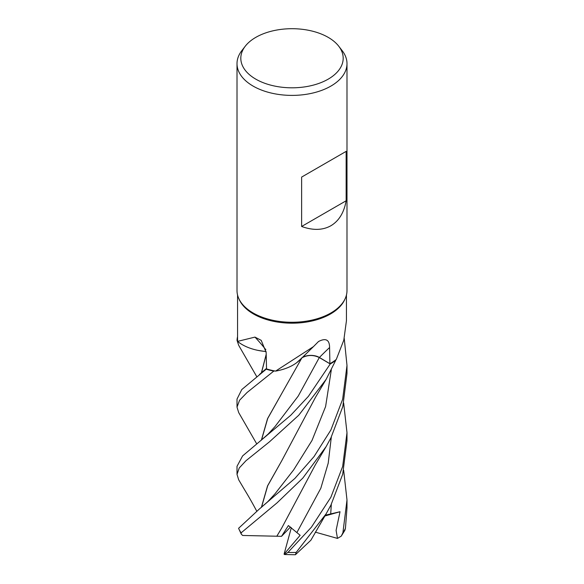 <?xml version="1.0" encoding="UTF-8"?>
<svg xmlns="http://www.w3.org/2000/svg" width="584" height="584" viewBox="0 0 584 584"><rect width="100%" height="100%" fill="white"/><g stroke="black" fill="none" stroke-linecap="round" stroke-linejoin="round"><path stroke-width="0.88" d="M346.443 295L346.443 320.733L343.801 340.165L336.289 359.423A54.443 31.434 180 0 1 335.771 359.839L335.712 360.386A54.969 31.733 180 0 1 330.865 363.584A54.969 31.733 180 0 1 330.216 363.956L319.309 357.539C313.25 354.7 307.388 354.831 301.709 357.941C307.374 354.831 313.236 354.7 319.309 357.539L330.23 363.971L308.381 396.375L290.825 415.195L242.615 455.9L237.009 466.324L237.009 474.391L239.243 467.966L245.959 460.739L269.509 441.789L298.745 415.253L326.135 379.359L335.712 360.386A54.969 31.733 180 0 1 330.865 363.584A54.969 31.733 180 0 1 330.216 363.956L319.317 357.525C313.133 354.641 307.213 354.817 301.548 358.043M261.369 440.168L267.545 418.648L301.833 357.963L296.643 362.722A42.041 24.273 180 0 1 275.575 371.117A54.443 31.434 180 0 1 274.736 370.957L273.816 371.096A54.969 31.733 180 0 1 266.231 369.176L241.798 389.535L237.009 399.084L237.009 407.136L239.564 400.252L247.039 392.528L273.765 371.103A54.991 31.748 180 0 1 266.224 369.19M266.114 351.648L257.894 350.363A42.041 24.273 180 0 1 237.557 341.392A54.443 31.434 180 0 1 237.557 341.144L237.557 295M237.557 340.881L237.046 340.414A54.969 31.733 180 0 1 237.557 336.778A54.969 31.733 180 0 0 237.046 340.414L237.557 340.881L237.046 340.414A54.991 31.748 180 0 1 237.557 336.669M338.727 46.194L342.202 50.684A54.991 31.748 180 0 1 346.991 63.649L346.991 290.518A54.991 31.748 180 0 1 345.144 298.694L344.611 299.84A54.443 31.434 180 0 1 330.5 313.98A54.443 31.434 180 0 1 277.867 322.113A54.443 31.434 180 0 1 239.389 299.84L238.856 298.694A54.991 31.748 180 0 1 237.009 290.518L237.009 63.649A54.991 31.748 180 0 1 241.798 50.684L245.273 46.194A51.18 29.55 180 0 1 255.807 37.361A51.18 29.55 180 0 1 338.727 46.194A51.18 29.55 180 0 1 328.193 79.154A51.18 29.55 180 0 1 262.975 82.6A51.18 29.55 180 0 1 245.273 46.194M237.557 341.392L254.967 337.107L261.216 340.348L266.158 352.451L266.53 368.927A54.443 31.434 180 0 0 274.736 370.957L273.816 371.096L274.736 370.957M275.575 371.117L313.469 346.611L318.514 341.516C325.843 337.734 329.529 339.742 329.588 347.524L329.894 363.715A54.443 31.434 180 0 0 330.5 363.372A54.443 31.434 180 0 0 335.771 359.839L335.712 360.386M345.144 298.694A54.991 31.748 180 0 1 330.887 312.973A54.991 31.748 180 0 1 277.728 321.178A54.991 31.748 180 0 1 238.856 298.694M346.991 63.649A54.991 31.748 180 0 1 330.887 86.096A54.991 31.748 180 0 1 270.954 92.98A54.991 31.748 180 0 1 237.009 63.649M346.144 151.38L346.144 200.772C344.034 212.612 338.954 220.934 330.887 225.745C322.689 230.322 312.936 230.563 301.629 226.475L301.629 177.083L346.144 151.38L301.629 177.083M265.873 349.772A930.67 426.159 135.9 0 0 254.967 337.107M266.107 351.531A42.041 24.273 180 0 1 257.894 350.363M273.765 371.103L273.816 371.096A54.969 31.733 180 0 1 266.231 369.176L266.53 368.854M302.162 357.583A11.877 6.855 180 0 1 319.404 357.466L329.894 363.715M313.469 346.611L300.045 359.751A42.041 24.273 180 0 1 296.643 362.722M346.144 200.772L301.629 226.475M256.734 376.629L238.71 345.363L237.046 340.414M256.726 443.876L238.703 412.596L237.009 407.136M343.662 403.055L346.991 432.715L342.662 466.47L330.887 497.225L311.433 527.169L287.941 552.42L284.481 554.523L284.079 554.172L300.147 535.287L288.394 525.563L281.539 536.316L276.831 536.229L281.838 527.856M326.12 513.854L310.892 540.215L295.409 554.742L296.176 552.413L326.12 513.854L330.887 505.175L342.698 474.274L346.991 440.701L346.991 432.715M335.705 360.416A54.991 31.748 180 0 1 330.887 363.598A54.991 31.748 180 0 1 330.23 363.971M256.719 511.117L256.595 510.883C249.697 497.962 245.521 491.363 244.368 489.407L238.703 479.836L237.009 474.391M330.887 429.97L314.046 456.571L294.905 478.413L259.143 509.211L238.586 528.308L241.258 534.104L241.141 532.834L277.042 502.868L302.789 478.128L326.135 446.599L330.887 437.92L342.823 406.559L346.991 373.453L346.991 365.453L342.647 399.274L330.887 429.97M261.369 372.921L266.202 354.313M341.268 536.127L344.867 530.323L345.443 528.25L346.991 507.941L346.991 499.97L342.903 532.769L341.268 536.127L337.486 538.411L336.092 530.389L340.019 511.73L325.346 515.183M261.501 372.811L266.209 354.51M276.838 536.221L242.645 535.47L241.258 534.104M276.779 536.273L281.7 528.075L315.353 464.806L326.135 446.599M281.758 393.499L267.698 418.502L261.501 440.059M344.239 338.494L346.991 365.445M261.501 507.306L267.676 485.8L281.743 460.761M261.369 507.423L267.545 485.895L281.707 460.834L315.55 397.215L326.135 379.359M343.662 470.31L346.991 499.97M281.539 536.316L290.46 527.038M337.486 538.411L315.302 532.134M340.019 511.73L324.872 515.993M284.481 554.523L295.409 554.742M284.079 554.172L291.321 527.681M319.404 357.466A928.137 409.888 90.1 0 1 329.588 347.524M274.954 426.634L298.22 396.091L319.317 357.525M296.176 552.413A54.991 31.748 180 0 1 287.941 552.42M241.141 532.834A54.991 31.748 180 0 1 238.586 528.308M297.015 532.338L320.82 488.26L328.208 463.185L331.318 437.08M274.962 426.627L268.085 434.138L259.208 441.913M275.006 493.816L293.708 469.813L311.995 440.482L325.602 406.552L331.318 369.825M330.705 514L331.318 504.328M345.443 528.25A54.991 31.748 180 0 1 342.903 532.769M259.551 374.395L266.523 368.38M275.013 493.816L267.786 501.685L259.143 509.211"/></g></svg>

